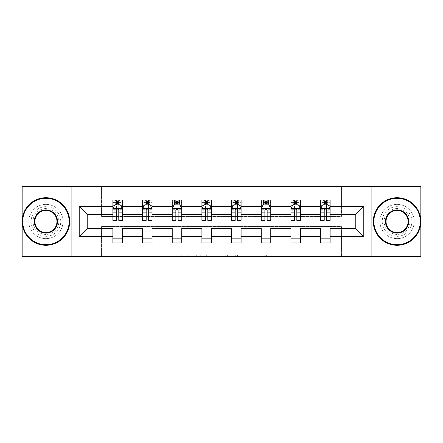 <?xml version="1.0" encoding="UTF-8"?>
<svg xmlns="http://www.w3.org/2000/svg" width="443" height="443" viewBox="0 0 443 443"><rect width="100%" height="100%" fill="white"/><g stroke="black" fill="none" stroke-linecap="round" stroke-linejoin="round"><path stroke-width="0.33" stroke-dasharray="2.21 1.66" d="M191.066 256.691L169.918 256.691L191.066 256.691L191.066 254.786L181.215 254.786L181.215 256.691L181.215 254.786L191.066 254.786L191.066 256.691L191.066 254.786L181.215 254.786L181.215 256.691L181.215 254.786L191.066 254.786L169.918 254.786L191.066 254.786M397.072 206.665A14.835 14.835 0 0 0 382.237 221.5A14.835 14.835 0 0 0 397.072 236.335A14.835 14.835 0 0 0 411.907 221.5A14.835 14.835 0 0 0 397.072 206.665A14.835 14.835 0 0 0 382.237 221.5A14.835 14.835 0 0 0 397.072 236.335A14.835 14.835 0 0 0 411.907 221.5A14.835 14.835 0 0 0 397.072 206.665M45.928 206.665A14.835 14.835 0 0 0 31.093 221.5A14.835 14.835 0 0 0 45.928 236.335A14.835 14.835 0 0 0 60.763 221.5A14.835 14.835 0 0 0 45.928 206.665A14.835 14.835 0 0 0 31.093 221.5A14.835 14.835 0 0 0 45.928 236.335A14.835 14.835 0 0 0 60.763 221.5A14.835 14.835 0 0 0 45.928 206.665M22.15 256.691L22.15 186.309L92.914 186.309L92.914 256.691L22.15 256.691M420.85 186.309L420.85 256.691L350.086 256.691L350.086 186.309L420.85 186.309M276.067 256.691L254.033 256.691L276.067 256.691L276.067 254.786L266.636 254.786L277.933 254.786L277.933 256.691L277.933 254.786L254.033 254.786L277.933 254.786L277.933 256.691L277.933 254.786L276.067 254.786L276.067 256.691M264.77 256.691L254.78 256.691L264.77 256.691L264.77 254.786L266.636 254.786L264.77 254.786L264.77 256.691L264.77 254.786L254.78 254.786L254.78 256.691L254.78 254.786L264.77 254.786L264.77 256.691M252.167 256.691L254.033 256.691L252.167 256.691L252.167 254.786L254.033 254.786L252.167 254.786L252.167 256.691M168.052 256.691L169.918 256.691L168.052 256.691L168.052 254.786L169.918 254.786L168.052 254.786L168.052 256.691M92.914 256.691L101.569 256.691L101.569 226.539L341.431 226.539L341.431 256.691L101.569 256.691L101.569 226.539L341.431 226.539L341.431 256.691L350.086 256.691L350.086 186.309L341.431 186.309L341.431 216.461L101.569 216.461L101.569 186.309L341.431 186.309L341.431 216.461L101.569 216.461L101.569 186.309L92.914 186.309L92.914 256.691M219.866 256.691L218 256.691L219.866 256.691L219.866 254.786L219.866 256.691M195.967 256.691L218 256.691L194.1 256.691L195.967 256.691L195.967 254.786L219.866 254.786L194.1 254.786L194.1 256.691L194.1 254.786L195.967 254.786L195.967 256.691M225 256.691L248.9 256.691L223.134 256.691L225 256.691L225 254.786L248.9 254.786L248.9 256.691L248.9 254.786L237.603 254.786L237.603 256.691M112.882 205.181L112.882 217.884L112.882 208.753L112.882 214.462L87.205 214.462L87.205 228.538L112.882 228.538L112.882 238.146L122.395 238.146L122.395 228.538L142.557 228.538L142.557 238.146L152.071 238.146L152.071 228.538L172.233 228.538L172.233 238.146L181.746 238.146L181.746 228.538L201.908 228.538L201.908 238.146L211.416 238.146L211.416 228.538L231.584 228.538L231.584 238.146L241.092 238.146L241.092 228.538L261.254 228.538L261.254 238.146L270.767 238.146L270.767 228.538L290.929 228.538L290.929 238.146L300.443 238.146L300.443 228.538L320.605 228.538L320.605 238.146L330.118 238.146L330.118 228.538L355.795 228.538L355.795 214.462L330.118 214.462L330.118 200.098L320.605 200.098L322.98 200.098L322.98 204.854L330.118 204.854L330.118 200.098L327.875 200.098L327.875 204.854M290.929 205.181L290.929 217.884L290.929 200.098L293.31 200.098L293.31 204.854L300.443 204.854L300.443 200.098L290.929 200.098L290.929 204.854L300.443 204.854L300.443 200.098L298.2 200.098L298.2 204.854M231.584 205.181L231.584 217.884L231.584 200.098L233.959 200.098L233.959 204.854L241.092 204.854L241.092 200.098L231.584 200.098L231.584 204.854L241.092 204.854L241.092 200.098L238.855 200.098L238.855 204.854M172.233 205.181L172.233 217.884L172.233 200.098L174.608 200.098L174.608 204.854L181.746 204.854L181.746 200.098L172.233 200.098L172.233 204.854L181.746 204.854L181.746 200.098L179.504 200.098L179.504 204.854M112.882 214.462L112.882 200.098L115.263 200.098L115.263 204.854L122.395 204.854L122.395 200.098L112.882 200.098L112.882 204.854L122.395 204.854L122.395 200.098L120.153 200.098L120.153 204.854M142.557 205.181L142.557 217.884L142.557 200.098L144.939 200.098L144.939 204.854L152.071 204.854L152.071 200.098L142.557 200.098L142.557 204.854L152.071 204.854L152.071 200.098L149.828 200.098L149.828 204.854M201.908 205.181L201.908 217.884L201.908 200.098L204.284 200.098L204.284 204.854L211.416 204.854L211.416 200.098L201.908 200.098L201.908 204.854L211.416 204.854L211.416 200.098L209.179 200.098L209.179 204.854M261.254 205.181L261.254 217.884L261.254 200.098L263.635 200.098L263.635 204.854L270.767 204.854L270.767 200.098L261.254 200.098L261.254 204.854L270.767 204.854L270.767 200.098L268.524 200.098L268.524 204.854M320.605 205.181L320.605 217.884L320.605 200.098L320.605 204.854L330.118 204.854L324.221 204.854M320.605 214.462L300.443 214.462L300.443 204.854L294.545 204.854M290.929 214.462L270.767 214.462L270.767 204.854L264.87 204.854M261.254 214.462L241.092 214.462L241.092 204.854L235.194 204.854M231.584 214.462L211.416 214.462L211.416 204.854L205.524 204.854M201.908 214.462L181.746 214.462L181.746 204.854L175.849 204.854M172.233 214.462L152.071 214.462L152.071 204.854L146.173 204.854M142.557 214.462L122.395 214.462L122.395 204.854L116.498 204.854M326.502 204.854L330.118 204.854L330.118 203.786L326.502 203.786M296.827 204.854L300.443 204.854L300.443 203.786L296.827 203.786M267.151 204.854L270.767 204.854L270.767 203.786L267.151 203.786M237.476 204.854L241.092 204.854L241.092 203.786L237.476 203.786M207.806 204.854L211.416 204.854L211.416 203.786L207.806 203.786M178.13 204.854L181.746 204.854L181.746 203.786L178.13 203.786M148.455 204.854L152.071 204.854L152.071 203.786L148.455 203.786M118.779 204.854L122.395 204.854L122.395 203.786L118.779 203.786M320.605 238.146L320.605 242.902L330.118 242.902L330.118 238.146M290.929 238.146L290.929 242.902L300.443 242.902L300.443 238.146M261.254 238.146L261.254 242.902L270.767 242.902L270.767 238.146M231.584 238.146L231.584 242.902L241.092 242.902L241.092 238.146M201.908 238.146L201.908 242.902L211.416 242.902L211.416 238.146M172.233 238.146L172.233 242.902L181.746 242.902L181.746 238.146M142.557 238.146L142.557 242.902L152.071 242.902L152.071 238.146M112.882 238.146L112.882 242.902L122.395 242.902L122.395 238.146M71.893 256.691L71.893 186.309M371.107 186.309L371.107 256.691M198.021 256.691L200.729 256.691L198.021 256.691L198.021 254.786L196.714 254.786L196.714 256.691L196.714 254.786L200.729 254.786L198.021 254.786L198.021 256.691M200.729 256.691L206.704 256.691L200.729 256.691L200.729 254.786L206.704 254.786L206.704 256.691L206.704 254.786L200.729 254.786L200.729 256.691M225 254.786L235.737 254.786L235.737 256.691L235.737 254.786L233.871 254.786L235.737 254.786L235.737 256.691L235.737 254.786L237.603 254.786M225.747 254.786L225.747 256.691L225.747 254.786M223.134 254.786L223.134 256.691L223.134 254.786M115.125 200.098L115.125 204.854L112.882 204.854L112.882 202.573L116.498 202.573L116.498 200.098L118.779 200.098L118.779 202.573L122.395 202.573L122.395 203.786M112.882 220.359L112.882 202.573L122.395 202.573L122.395 205.845L118.779 205.845L118.779 202.573M112.882 208.753L114.787 204.948L120.496 204.948L122.395 208.753L122.395 217.884L122.395 205.181M122.395 208.753L122.395 214.462M122.395 220.359L122.395 205.845M116.498 220.359L116.498 209.716L112.882 209.716M112.882 209.052L116.498 209.052L116.498 217.884L116.498 210.181C117.257 208.742 118.021 208.742 118.779 210.181L118.779 217.884L118.779 209.052L122.395 209.052M116.692 201.526L118.591 201.526L118.591 203.431L116.692 203.431L116.692 201.526L115.263 200.098L120.02 200.098L120.02 204.854L120.153 200.098M116.498 202.573L116.498 209.716M116.498 209.052L116.498 204.948M118.779 204.948L118.779 209.052M122.395 209.716L118.779 209.716L118.779 205.845M118.779 209.716L118.779 220.359M115.125 204.854L115.263 200.098M120.02 204.854L118.591 203.431M116.692 203.431L115.263 204.854M120.02 200.098L118.591 201.526M45.928 245.278A23.778 23.778 0 0 1 22.15 221.5A23.778 23.778 0 0 1 45.928 197.722A23.778 23.778 0 0 1 69.706 221.5A23.778 23.778 0 0 1 45.928 245.278A23.778 23.778 0 0 1 22.15 221.5A23.778 23.778 0 0 1 45.928 197.722A23.778 23.778 0 0 1 69.706 221.5A23.778 23.778 0 0 1 45.928 245.278A23.778 23.778 0 0 1 22.15 221.5A23.778 23.778 0 0 1 45.928 197.722A23.778 23.778 0 0 1 69.706 221.5A23.778 23.778 0 0 1 45.928 245.278M45.928 204.378A17.122 17.122 0 0 0 28.806 221.5A17.122 17.122 0 0 0 45.928 238.622A17.122 17.122 0 0 1 28.806 221.5A17.122 17.122 0 0 1 45.928 204.378A17.122 17.122 0 0 1 63.044 221.5A17.122 17.122 0 0 1 45.928 238.622A17.122 17.122 0 0 0 63.044 221.5A17.122 17.122 0 0 0 45.928 204.378M45.928 210.469A11.031 11.031 0 0 1 56.959 221.5A11.031 11.031 0 0 1 45.928 232.531A11.031 11.031 0 0 1 34.897 221.5A11.031 11.031 0 0 1 45.928 210.469M45.928 234.436A12.936 12.936 0 0 1 32.992 221.5A12.936 12.936 0 0 1 45.928 208.564A12.936 12.936 0 0 1 58.864 221.5A12.936 12.936 0 0 1 45.928 234.436A12.936 12.936 0 0 1 32.992 221.5A12.936 12.936 0 0 1 45.928 208.564A12.936 12.936 0 0 1 58.864 221.5A12.936 12.936 0 0 1 45.928 234.436M397.072 245.278A23.778 23.778 0 0 1 373.294 221.5A23.778 23.778 0 0 1 397.072 197.722A23.778 23.778 0 0 1 420.85 221.5A23.778 23.778 0 0 1 397.072 245.278A23.778 23.778 0 0 1 373.294 221.5A23.778 23.778 0 0 1 397.072 197.722A23.778 23.778 0 0 1 420.85 221.5A23.778 23.778 0 0 1 397.072 245.278A23.778 23.778 0 0 1 373.294 221.5A23.778 23.778 0 0 1 397.072 197.722A23.778 23.778 0 0 1 420.85 221.5A23.778 23.778 0 0 1 397.072 245.278M397.072 204.378A17.122 17.122 0 0 0 379.956 221.5A17.122 17.122 0 0 0 397.072 238.622A17.122 17.122 0 0 1 379.956 221.5A17.122 17.122 0 0 1 397.072 204.378A17.122 17.122 0 0 1 414.194 221.5A17.122 17.122 0 0 1 397.072 238.622A17.122 17.122 0 0 0 414.194 221.5A17.122 17.122 0 0 0 397.072 204.378M397.072 210.469A11.031 11.031 0 0 1 408.103 221.5A11.031 11.031 0 0 1 397.072 232.531A11.031 11.031 0 0 1 386.041 221.5A11.031 11.031 0 0 1 397.072 210.469M397.072 234.436A12.936 12.936 0 0 1 384.136 221.5A12.936 12.936 0 0 1 397.072 208.564A12.936 12.936 0 0 1 410.008 221.5A12.936 12.936 0 0 1 397.072 234.436A12.936 12.936 0 0 1 384.136 221.5A12.936 12.936 0 0 1 397.072 208.564A12.936 12.936 0 0 1 410.008 221.5A12.936 12.936 0 0 1 397.072 234.436M144.8 200.098L144.8 204.854L142.557 204.854L142.557 202.573L146.173 202.573L146.173 200.098L148.455 200.098L148.455 202.573L152.071 202.573L152.071 203.786M142.557 220.359L142.557 202.573L152.071 202.573L152.071 205.845L148.455 205.845L148.455 202.573M142.557 208.753L144.462 204.948L150.166 204.948L152.071 208.753L152.071 217.884L152.071 205.181M152.071 208.753L152.071 214.462M152.071 220.359L152.071 205.845M146.173 220.359L146.173 209.716L142.557 209.716M142.557 209.052L146.173 209.052L146.173 217.884L146.173 210.181C146.932 208.742 147.691 208.742 148.455 210.181L148.455 217.884L148.455 209.052L152.071 209.052M146.362 201.526L148.267 201.526L148.267 203.431L146.362 203.431L146.362 201.526L144.939 200.098L149.69 200.098L149.69 204.854L149.828 200.098M146.173 202.573L146.173 209.716M146.173 209.052L146.173 204.948M148.455 204.948L148.455 209.052M152.071 209.716L148.455 209.716L148.455 205.845M148.455 209.716L148.455 220.359M144.8 204.854L144.939 200.098M149.69 204.854L148.267 203.431M146.362 203.431L144.939 204.854M149.69 200.098L148.267 201.526M174.476 200.098L174.476 204.854L172.233 204.854L172.233 202.573L175.849 202.573L175.849 200.098L178.13 200.098L178.13 202.573L181.746 202.573L181.746 203.786M172.233 220.359L172.233 202.573L181.746 202.573L181.746 205.845L178.13 205.845L178.13 202.573M172.233 208.753L174.138 204.948L179.841 204.948L181.746 208.753L181.746 217.884L181.746 205.181M181.746 208.753L181.746 214.462M181.746 220.359L181.746 205.845M175.849 220.359L175.849 209.716L172.233 209.716M172.233 209.052L175.849 209.052L175.849 217.884L175.849 210.181C176.607 208.742 177.366 208.742 178.13 210.181L178.13 217.884L178.13 209.052L181.746 209.052M176.037 201.526L177.942 201.526L177.942 203.431L176.037 203.431L176.037 201.526L174.608 200.098L179.365 200.098L179.365 204.854L179.504 200.098M175.849 202.573L175.849 209.716M175.849 209.052L175.849 204.948M178.13 204.948L178.13 209.052M181.746 209.716L178.13 209.716L178.13 205.845M178.13 209.716L178.13 220.359M174.476 204.854L174.608 200.098M179.365 204.854L177.942 203.431M176.037 203.431L174.608 204.854M179.365 200.098L177.942 201.526M204.145 200.098L204.145 204.854L201.908 204.854L201.908 202.573L205.524 202.573L205.524 200.098L207.806 200.098L207.806 202.573L211.416 202.573L211.416 203.786M201.908 220.359L201.908 202.573L211.416 202.573L211.416 205.845L207.806 205.845L207.806 202.573M201.908 208.753L203.808 204.948L209.517 204.948L211.416 208.753L211.416 217.884L211.416 205.181M211.416 208.753L211.416 214.462M211.416 220.359L211.416 205.845M205.524 220.359L205.524 209.716L201.908 209.716M201.908 209.052L205.524 209.052L205.524 217.884L205.524 210.181C206.283 208.742 207.042 208.742 207.806 210.181L207.806 217.884L207.806 209.052L211.416 209.052M205.713 201.526L207.612 201.526L207.612 203.431L205.713 203.431L205.713 201.526L204.284 200.098L209.041 200.098L209.041 204.854L209.179 200.098M205.524 202.573L205.524 209.716M205.524 209.052L205.524 204.948M207.806 204.948L207.806 209.052M211.416 209.716L207.806 209.716L207.806 205.845M207.806 209.716L207.806 220.359M204.145 204.854L204.284 200.098M209.041 204.854L207.612 203.431M205.713 203.431L204.284 204.854M209.041 200.098L207.612 201.526M233.821 200.098L233.821 204.854L231.584 204.854L231.584 202.573L235.194 202.573L235.194 200.098L237.476 200.098L237.476 202.573L241.092 202.573L241.092 203.786M231.584 220.359L231.584 202.573L241.092 202.573L241.092 205.845L237.476 205.845L237.476 202.573M231.584 208.753L233.483 204.948L239.192 204.948L241.092 208.753L241.092 217.884L241.092 205.181M241.092 208.753L241.092 214.462M241.092 220.359L241.092 205.845M235.194 220.359L235.194 209.716L231.584 209.716M231.584 209.052L235.194 209.052L235.194 217.884L235.194 210.181C235.953 208.742 236.717 208.742 237.476 210.181L237.476 217.884L237.476 209.052L241.092 209.052M235.388 201.526L237.287 201.526L237.287 203.431L235.388 203.431L235.388 201.526L233.959 200.098L238.716 200.098L238.716 204.854L238.855 200.098M235.194 202.573L235.194 209.716M235.194 209.052L235.194 204.948M237.476 204.948L237.476 209.052M241.092 209.716L237.476 209.716L237.476 205.845M237.476 209.716L237.476 220.359M233.821 204.854L233.959 200.098M238.716 204.854L237.287 203.431M235.388 203.431L233.959 204.854M238.716 200.098L237.287 201.526M263.496 200.098L263.496 204.854L261.254 204.854L261.254 202.573L264.87 202.573L264.87 200.098L267.151 200.098L267.151 202.573L270.767 202.573L270.767 203.786M261.254 220.359L261.254 202.573L270.767 202.573L270.767 205.845L267.151 205.845L267.151 202.573M261.254 208.753L263.159 204.948L268.862 204.948L270.767 208.753L270.767 217.884L270.767 205.181M270.767 208.753L270.767 214.462M270.767 220.359L270.767 205.845M264.87 220.359L264.87 209.716L261.254 209.716M261.254 209.052L264.87 209.052L264.87 217.884L264.87 210.181C265.628 208.742 266.393 208.742 267.151 210.181L267.151 217.884L267.151 209.052L270.767 209.052M265.058 201.526L266.963 201.526L266.963 203.431L265.058 203.431L265.058 201.526L263.635 200.098L268.392 200.098L268.392 204.854L268.524 200.098M264.87 202.573L264.87 209.716M264.87 209.052L264.87 204.948M267.151 204.948L267.151 209.052M270.767 209.716L267.151 209.716L267.151 205.845M267.151 209.716L267.151 220.359M263.496 204.854L263.635 200.098M268.392 204.854L266.963 203.431M265.058 203.431L263.635 204.854M268.392 200.098L266.963 201.526M293.172 200.098L293.172 204.854L290.929 204.854L290.929 202.573L294.545 202.573L294.545 200.098L296.827 200.098L296.827 202.573L300.443 202.573L300.443 203.786M290.929 220.359L290.929 202.573L300.443 202.573L300.443 205.845L296.827 205.845L296.827 202.573M290.929 208.753L292.834 204.948L298.538 204.948L300.443 208.753L300.443 217.884L300.443 205.181M300.443 208.753L300.443 214.462M300.443 220.359L300.443 205.845M294.545 220.359L294.545 209.716L290.929 209.716M290.929 209.052L294.545 209.052L294.545 217.884L294.545 210.181C295.304 208.742 296.062 208.742 296.827 210.181L296.827 217.884L296.827 209.052L300.443 209.052M294.733 201.526L296.638 201.526L296.638 203.431L294.733 203.431L294.733 201.526L293.31 200.098L298.061 200.098L298.061 204.854L298.2 200.098M294.545 202.573L294.545 209.716M294.545 209.052L294.545 204.948M296.827 204.948L296.827 209.052M300.443 209.716L296.827 209.716L296.827 205.845M296.827 209.716L296.827 220.359M293.172 204.854L293.31 200.098M298.061 204.854L296.638 203.431M294.733 203.431L293.31 204.854M298.061 200.098L296.638 201.526M322.847 200.098L322.847 204.854L320.605 204.854L320.605 202.573L324.221 202.573L324.221 200.098L326.502 200.098L326.502 202.573L330.118 202.573L330.118 203.786M320.605 220.359L320.605 202.573L330.118 202.573L330.118 205.845L326.502 205.845L326.502 202.573M320.605 208.753L322.504 204.948L328.213 204.948L330.118 208.753L330.118 217.884L330.118 205.181M330.118 208.753L330.118 214.462M330.118 220.359L330.118 205.845M324.221 220.359L324.221 209.716L320.605 209.716M320.605 209.052L324.221 209.052L324.221 217.884L324.221 210.181C324.979 208.742 325.738 208.742 326.502 210.181L326.502 217.884L326.502 209.052L330.118 209.052M324.409 201.526L326.308 201.526L326.308 203.431L324.409 203.431L324.409 201.526L322.98 200.098L327.737 200.098L327.737 204.854L327.875 200.098M324.221 202.573L324.221 209.716M324.221 209.052L324.221 204.948M326.502 204.948L326.502 209.052M330.118 209.716L326.502 209.716L326.502 205.845M326.502 209.716L326.502 220.359M322.847 204.854L322.98 200.098M327.737 204.854L326.308 203.431M324.409 203.431L322.98 204.854M327.737 200.098L326.308 201.526M189.759 254.786L189.759 256.691L189.759 254.786M187.19 254.786L187.19 256.691L187.19 254.786M169.918 254.786L169.918 256.691L169.918 254.786M218 254.786L218 256.691L218 254.786M247.033 254.786L247.033 256.691L247.033 254.786M233.871 254.786L233.871 256.691L233.871 254.786M227.613 254.786L227.613 256.691L227.613 254.786M266.636 254.786L266.636 256.691L266.636 254.786M254.033 254.786L254.033 256.691L254.033 254.786M112.932 208.659L122.346 208.659M112.882 215.907L116.498 215.907M116.498 205.845L112.882 205.845M114.671 205.181L116.498 205.181M118.779 205.181L120.607 205.181M118.779 215.907L122.395 215.907M112.882 210.807L116.498 210.807M118.779 210.807L122.395 210.807M116.498 203.786L112.882 203.786M142.607 208.659L152.021 208.659M142.557 215.907L146.173 215.907M146.173 205.845L142.557 205.845M144.346 205.181L146.173 205.181M148.455 205.181L150.282 205.181M148.455 215.907L152.071 215.907M142.557 210.807L146.173 210.807M148.455 210.807L152.071 210.807M146.173 203.786L142.557 203.786M172.283 208.659L181.696 208.659M172.233 215.907L175.849 215.907M175.849 205.845L172.233 205.845M174.021 205.181L175.849 205.181M178.13 205.181L179.958 205.181M178.13 215.907L181.746 215.907M172.233 210.807L175.849 210.807M178.13 210.807L181.746 210.807M175.849 203.786L172.233 203.786M201.953 208.659L211.372 208.659M201.908 215.907L205.524 215.907M205.524 205.845L201.908 205.845M203.697 205.181L205.524 205.181M207.806 205.181L209.628 205.181M207.806 215.907L211.416 215.907M201.908 210.807L205.524 210.807M207.806 210.807L211.416 210.807M205.524 203.786L201.908 203.786M231.628 208.659L241.047 208.659M231.584 215.907L235.194 215.907M235.194 205.845L231.584 205.845M233.372 205.181L235.194 205.181M237.476 205.181L239.303 205.181M237.476 215.907L241.092 215.907M231.584 210.807L235.194 210.807M237.476 210.807L241.092 210.807M235.194 203.786L231.584 203.786M261.304 208.659L270.717 208.659M261.254 215.907L264.87 215.907M264.87 205.845L261.254 205.845M263.042 205.181L264.87 205.181M267.151 205.181L268.979 205.181M267.151 215.907L270.767 215.907M261.254 210.807L264.87 210.807M267.151 210.807L270.767 210.807M264.87 203.786L261.254 203.786M290.979 208.659L300.393 208.659M290.929 215.907L294.545 215.907M294.545 205.845L290.929 205.845M292.718 205.181L294.545 205.181M296.827 205.181L298.654 205.181M296.827 215.907L300.443 215.907M290.929 210.807L294.545 210.807M296.827 210.807L300.443 210.807M294.545 203.786L290.929 203.786M320.654 208.659L330.068 208.659M320.605 215.907L324.221 215.907M324.221 205.845L320.605 205.845M322.393 205.181L324.221 205.181M326.502 205.181L328.329 205.181M326.502 215.907L330.118 215.907M320.605 210.807L324.221 210.807M326.502 210.807L330.118 210.807M324.221 203.786L320.605 203.786M112.882 217.884L116.498 217.884M118.779 217.884L122.395 217.884M142.557 217.884L146.173 217.884M148.455 217.884L152.071 217.884M172.233 217.884L175.849 217.884M178.13 217.884L181.746 217.884M201.908 217.884L205.524 217.884M207.806 217.884L211.416 217.884M231.584 217.884L235.194 217.884M237.476 217.884L241.092 217.884M261.254 217.884L264.87 217.884M267.151 217.884L270.767 217.884M290.929 217.884L294.545 217.884M296.827 217.884L300.443 217.884M320.605 217.884L324.221 217.884M326.502 217.884L330.118 217.884"/><path stroke-width="0.66" d="M371.107 186.309L22.15 186.309L22.15 256.691L420.85 256.691L420.85 186.309L371.107 186.309L371.107 256.691M330.118 236.529L330.118 228.538L355.795 228.538L363.786 236.529L330.118 236.529L330.118 242.902L320.605 242.902L320.605 236.529L300.443 236.529L300.443 242.902L290.929 242.902L290.929 236.529L270.767 236.529L270.767 242.902L261.254 242.902L261.254 236.529L241.092 236.529L241.092 242.902L231.584 242.902L231.584 236.529L211.416 236.529L211.416 242.902L201.908 242.902L201.908 236.529L181.746 236.529L181.746 242.902L172.233 242.902L172.233 236.529L152.071 236.529L152.071 242.902L142.557 242.902L142.557 236.529L122.395 236.529L122.395 242.902L112.882 242.902L112.882 236.529L79.214 236.529L79.214 206.471L112.882 206.471L112.882 200.098L122.395 200.098L122.395 206.471L142.557 206.471L142.557 200.098L152.071 200.098L152.071 206.471L172.233 206.471L172.233 200.098L181.746 200.098L181.746 206.471L201.908 206.471L201.908 200.098L211.416 200.098L211.416 206.471L231.584 206.471L231.584 200.098L241.092 200.098L241.092 206.471L261.254 206.471L261.254 200.098L270.767 200.098L270.767 206.471L290.929 206.471L290.929 200.098L300.443 200.098L300.443 206.471L320.605 206.471L320.605 200.098L330.118 200.098L330.118 206.471L363.786 206.471L363.786 236.529M71.893 256.691L71.893 186.309M320.605 206.471L320.605 214.462L300.443 214.462L300.443 206.471M300.443 236.529L300.443 228.538L320.605 228.538L320.605 236.529M290.929 206.471L290.929 214.462L270.767 214.462L270.767 206.471M270.767 236.529L270.767 228.538L290.929 228.538L290.929 236.529M261.254 206.471L261.254 214.462L241.092 214.462L241.092 206.471M241.092 236.529L241.092 228.538L261.254 228.538L261.254 236.529M231.584 206.471L231.584 214.462L211.416 214.462L211.416 206.471M211.416 236.529L211.416 228.538L231.584 228.538L231.584 236.529M201.908 206.471L201.908 214.462L181.746 214.462L181.746 206.471M181.746 236.529L181.746 228.538L201.908 228.538L201.908 236.529M172.233 206.471L172.233 214.462L152.071 214.462L152.071 206.471M152.071 236.529L152.071 228.538L172.233 228.538L172.233 236.529M142.557 206.471L142.557 214.462L122.395 214.462L122.395 206.471M122.395 236.529L122.395 228.538L142.557 228.538L142.557 236.529M112.882 206.471L112.882 214.462L87.205 214.462L87.205 228.538L112.882 228.538L112.882 236.529M79.214 206.471L87.205 214.462M355.795 228.538L355.795 214.462L330.118 214.462L330.118 206.471M324.221 204.854L326.502 204.854M294.545 204.854L296.827 204.854M264.87 204.854L267.151 204.854M235.194 204.854L237.476 204.854M205.524 204.854L207.806 204.854M175.849 204.854L178.13 204.854M146.173 204.854L148.455 204.854M116.498 204.854L118.779 204.854M112.882 238.146L122.395 238.146M142.557 238.146L152.071 238.146M172.233 238.146L181.746 238.146M201.908 238.146L211.416 238.146M231.584 238.146L241.092 238.146M261.254 238.146L270.767 238.146M290.929 238.146L300.443 238.146M320.605 238.146L330.118 238.146M87.205 228.538L79.214 236.529M363.786 206.471L355.795 214.462M118.779 202.573L116.498 202.573M114.671 205.181L112.882 205.181L112.882 200.098L116.498 200.098L116.498 204.948M112.882 217.973L112.882 220.359L116.498 220.359L116.498 217.973L112.882 217.973L112.882 214.462M122.395 214.462L122.395 220.359L118.779 220.359L118.779 210.181C118.021 208.714 117.262 208.714 116.498 210.181L116.498 217.973M120.607 205.181L122.395 205.181L122.395 200.098L118.779 200.098L118.779 204.948M122.395 208.753L120.496 204.948L114.787 204.948L112.882 208.753M45.928 198.292A23.208 23.208 0 0 0 22.72 221.5A23.208 23.208 0 0 0 45.928 244.708A23.208 23.208 0 0 0 69.136 221.5A23.208 23.208 0 0 0 45.928 198.292M45.928 245.278A23.778 23.778 0 0 1 22.15 221.5A23.778 23.778 0 0 1 45.928 197.722A23.778 23.778 0 0 1 69.706 221.5A23.778 23.778 0 0 1 45.928 245.278M45.928 209.899A11.601 11.601 0 0 1 57.529 221.5A11.601 11.601 0 0 1 45.928 233.101A11.601 11.601 0 0 1 34.321 221.5A11.601 11.601 0 0 1 45.928 209.899M45.928 232.531A11.031 11.031 0 0 0 56.959 221.5A11.031 11.031 0 0 0 45.928 210.469A11.031 11.031 0 0 0 34.897 221.5A11.031 11.031 0 0 0 45.928 232.531M397.072 198.292A23.208 23.208 0 0 0 373.864 221.5A23.208 23.208 0 0 0 397.072 244.708A23.208 23.208 0 0 0 420.28 221.5A23.208 23.208 0 0 0 397.072 198.292M397.072 245.278A23.778 23.778 0 0 1 373.294 221.5A23.778 23.778 0 0 1 397.072 197.722A23.778 23.778 0 0 1 420.85 221.5A23.778 23.778 0 0 1 397.072 245.278M397.072 209.899A11.601 11.601 0 0 1 408.679 221.5A11.601 11.601 0 0 1 397.072 233.101A11.601 11.601 0 0 1 385.471 221.5A11.601 11.601 0 0 1 397.072 209.899M397.072 232.531A11.031 11.031 0 0 0 408.103 221.5A11.031 11.031 0 0 0 397.072 210.469A11.031 11.031 0 0 0 386.041 221.5A11.031 11.031 0 0 0 397.072 232.531M148.455 202.573L146.173 202.573M144.346 205.181L142.557 205.181L142.557 200.098L146.173 200.098L146.173 204.948M142.557 217.973L142.557 220.359L146.173 220.359L146.173 217.973L142.557 217.973L142.557 214.462M152.071 214.462L152.071 220.359L148.455 220.359L148.455 210.181C147.696 208.714 146.938 208.714 146.173 210.181L146.173 217.973M150.282 205.181L152.071 205.181L152.071 200.098L148.455 200.098L148.455 204.948M152.071 208.753L150.166 204.948L144.462 204.948L142.557 208.753M178.13 202.573L175.849 202.573M174.021 205.181L172.233 205.181L172.233 200.098L175.849 200.098L175.849 204.948M172.233 217.973L172.233 220.359L175.849 220.359L175.849 217.973L172.233 217.973L172.233 214.462M181.746 214.462L181.746 220.359L178.13 220.359L178.13 210.181C177.372 208.714 176.607 208.714 175.849 210.181L175.849 217.973M179.958 205.181L181.746 205.181L181.746 200.098L178.13 200.098L178.13 204.948M181.746 208.753L179.841 204.948L174.138 204.948L172.233 208.753M207.806 202.573L205.524 202.573M203.697 205.181L201.908 205.181L201.908 200.098L205.524 200.098L205.524 204.948M201.908 217.973L201.908 220.359L205.524 220.359L205.524 217.973L201.908 217.973L201.908 214.462M211.416 214.462L211.416 220.359L207.806 220.359L207.806 210.181C207.042 208.714 206.283 208.714 205.524 210.181L205.524 217.973M209.628 205.181L211.416 205.181L211.416 200.098L207.806 200.098L207.806 204.948M211.416 208.753L209.517 204.948L203.808 204.948L201.908 208.753M237.476 202.573L235.194 202.573M233.372 205.181L231.584 205.181L231.584 200.098L235.194 200.098L235.194 204.948M231.584 217.973L231.584 220.359L235.194 220.359L235.194 217.973L231.584 217.973L231.584 214.462M241.092 214.462L241.092 220.359L237.476 220.359L237.476 210.181C236.717 208.714 235.958 208.714 235.194 210.181L235.194 217.973M239.303 205.181L241.092 205.181L241.092 200.098L237.476 200.098L237.476 204.948M241.092 208.753L239.192 204.948L233.483 204.948L231.584 208.753M267.151 202.573L264.87 202.573M263.042 205.181L261.254 205.181L261.254 200.098L264.87 200.098L264.87 204.948M261.254 217.973L261.254 220.359L264.87 220.359L264.87 217.973L261.254 217.973L261.254 214.462M270.767 214.462L270.767 220.359L267.151 220.359L267.151 210.181C266.393 208.714 265.634 208.714 264.87 210.181L264.87 217.973M268.979 205.181L270.767 205.181L270.767 200.098L267.151 200.098L267.151 204.948M270.767 208.753L268.862 204.948L263.159 204.948L261.254 208.753M296.827 202.573L294.545 202.573M292.718 205.181L290.929 205.181L290.929 200.098L294.545 200.098L294.545 204.948M290.929 217.973L290.929 220.359L294.545 220.359L294.545 217.973L290.929 217.973L290.929 214.462M300.443 214.462L300.443 220.359L296.827 220.359L296.827 210.181C296.068 208.714 295.304 208.714 294.545 210.181L294.545 217.973M298.654 205.181L300.443 205.181L300.443 200.098L296.827 200.098L296.827 204.948M300.443 208.753L298.538 204.948L292.834 204.948L290.929 208.753M326.502 202.573L324.221 202.573M322.393 205.181L320.605 205.181L320.605 200.098L324.221 200.098L324.221 204.948M320.605 217.973L320.605 220.359L324.221 220.359L324.221 217.973L320.605 217.973L320.605 214.462M330.118 214.462L330.118 220.359L326.502 220.359L326.502 210.181C325.743 208.714 324.979 208.714 324.221 210.181L324.221 217.973M328.329 205.181L330.118 205.181L330.118 200.098L326.502 200.098L326.502 204.948M330.118 208.753L328.213 204.948L322.504 204.948L320.605 208.753M122.346 208.659L112.932 208.659M122.395 217.973L118.779 217.973M116.498 212.873L112.882 212.873M122.395 212.873L118.779 212.873M118.779 203.786L116.498 203.786M152.021 208.659L142.607 208.659M152.071 217.973L148.455 217.973M146.173 212.873L142.557 212.873M152.071 212.873L148.455 212.873M148.455 203.786L146.173 203.786M181.696 208.659L172.283 208.659M181.746 217.973L178.13 217.973M175.849 212.873L172.233 212.873M181.746 212.873L178.13 212.873M178.13 203.786L175.849 203.786M211.372 208.659L201.953 208.659M211.416 217.973L207.806 217.973M205.524 212.873L201.908 212.873M211.416 212.873L207.806 212.873M207.806 203.786L205.524 203.786M241.047 208.659L231.628 208.659M241.092 217.973L237.476 217.973M235.194 212.873L231.584 212.873M241.092 212.873L237.476 212.873M237.476 203.786L235.194 203.786M270.717 208.659L261.304 208.659M270.767 217.973L267.151 217.973M264.87 212.873L261.254 212.873M270.767 212.873L267.151 212.873M267.151 203.786L264.87 203.786M300.393 208.659L290.979 208.659M300.443 217.973L296.827 217.973M294.545 212.873L290.929 212.873M300.443 212.873L296.827 212.873M296.827 203.786L294.545 203.786M330.068 208.659L320.654 208.659M330.118 217.973L326.502 217.973M324.221 212.873L320.605 212.873M330.118 212.873L326.502 212.873M326.502 203.786L324.221 203.786"/></g></svg>
